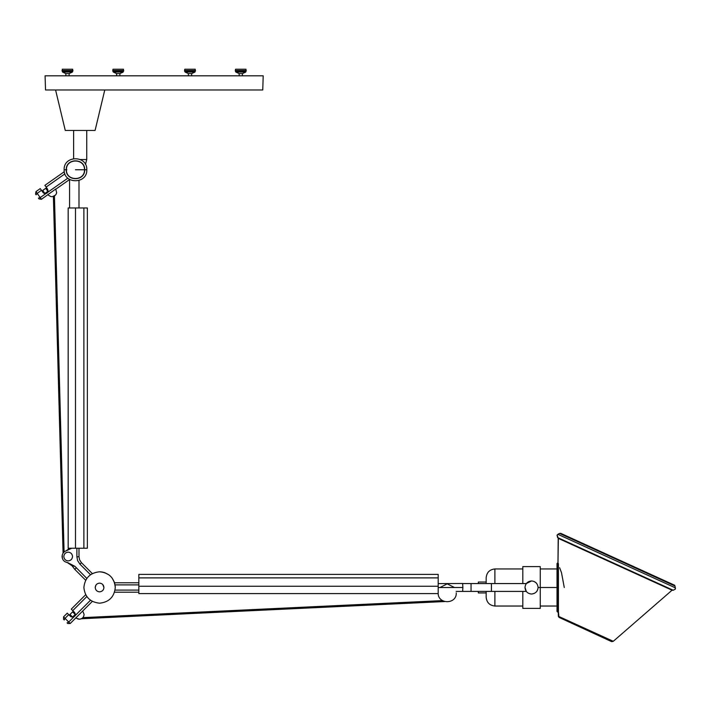 <?xml version="1.0" encoding="UTF-8"?>
<svg xmlns="http://www.w3.org/2000/svg" width="711" height="711" viewBox="0 0 711 711"><rect width="100%" height="100%" fill="white"/><g stroke="black" fill="none" stroke-linecap="round" stroke-linejoin="round"><path stroke-width="1.07" d="M456.266 592.903C456.764 604.572 437.665 604.572 438.163 592.903M439.922 587.535L447.219 583.847L454.489 587.508M119.901 75.757L119.901 73.58L116.595 73.58L116.595 75.757L119.901 75.757L119.901 73.58L123.199 72.051L123.483 69.216L113.013 69.216L112.791 70.522L123.696 70.522L123.696 71.011L112.791 71.011L112.791 70.522M191.677 75.757L191.677 73.58L188.371 73.58L188.371 75.757L191.677 75.757L191.677 73.58L194.983 72.051L195.258 69.216L184.789 69.216L184.576 70.522L195.481 70.522L195.481 71.011L184.576 71.011L184.576 70.522M242.433 73.58L239.136 73.58L239.136 75.757L242.433 75.757L242.433 73.58L245.739 72.051L246.015 69.216L235.545 69.216L235.332 70.522L246.237 70.522M239.136 73.58L235.83 72.051L245.739 72.051M235.83 72.051L235.332 71.011L246.237 71.011M235.332 71.011L235.332 70.522M191.677 73.58L194.983 72.051L185.073 72.051L184.576 71.011M188.371 73.58L185.073 72.051M119.901 73.58L123.199 72.051L113.289 72.051L112.791 71.011M116.595 73.58L113.289 72.051M65.839 73.58L62.532 72.051L62.257 69.216L72.726 69.216L72.442 72.051L69.145 73.58L69.145 75.757L65.839 75.757L65.839 73.58L69.145 73.58M62.532 72.051L72.442 72.051M62.035 71.011L72.94 71.011M62.035 70.522L72.94 70.522M263.203 75.81L262.75 89.986L45.531 89.986L45.077 75.81L263.203 75.81M66.434 169.76C65.936 181.403 84.991 181.403 84.493 169.76C84.991 158.118 65.936 158.118 66.434 169.76L66.852 169.76M64.123 169.76C63.501 184.38 87.426 184.38 86.804 169.76C87.426 155.131 63.501 155.131 64.123 169.76L66.265 169.76C65.759 181.625 85.178 181.625 84.671 169.76C85.178 157.886 65.759 157.886 66.265 169.76M75.206 614.473L72.593 611.86L69.971 614.473L72.593 617.095L75.206 614.473M72.611 611.86L69.971 614.473M53.396 196.485L63.075 553.149L53.387 196.067M54.418 195.463L64.088 551.994M45.735 188.317L47.877 191.348L44.846 193.472L42.722 190.441L45.753 188.317L47.877 191.348M44.997 193.499L45.522 193.508M56.196 194.103L56.649 192.752C55.849 195.552 54 196.849 51.094 196.654L48.464 195.258M43.247 192.797L44.802 193.623L46.908 193.152M46.926 193.143L47.504 192.592M41.389 199.32L38.963 198.893L38.412 198.111L40.18 197.596L41.389 199.32L55.742 189.01L56.649 192.752M42.962 192.459L41.469 190.326L37.185 193.33L40.18 197.596L67.847 178.159M48.081 191.312L47.61 189.197L47.699 192.317M69.571 207.976L87.364 207.976L87.364 548.225L68.176 548.225L68.176 207.976L74.282 207.976L69.571 207.976L69.571 179.528L55.849 189.162M64.897 173.866L46.108 187.064L47.61 189.197M46.108 187.064L44.9 185.34L64.292 171.715M35.977 191.606L37.185 193.33L36.101 194.823L35.55 194.041L35.977 191.606L40.26 188.602L41.469 190.326M38.412 198.111L38.963 198.893M36.27 194.174L36.101 194.823M90.475 574.692L79.952 564.178L77.623 560.624L76.886 556.766L76.886 548.225L71.678 548.225C68.896 548.225 68.896 548.225 71.678 548.225L66.745 550.581C63.83 551.469 62.266 553.451 62.061 556.517C62.364 560.01 64.248 562.046 67.714 562.605L74.939 566.338L86.786 578.381M92.314 601.408L82.707 611.025L84.111 614.411C83.809 617.308 82.209 618.908 79.312 619.21L80.725 618.997M77.712 618.934L79.312 619.21L76.486 618.294M86.786 596.591L72.753 610.633L74.593 612.473L75.224 615.522L90.475 600.28M115.066 590.094L138.841 590.094M138.841 584.886L115.066 584.886M76.886 548.225L71.678 548.225C68.896 548.225 68.896 548.225 71.678 548.225M68.176 552.154C70.824 552.411 72.273 553.869 72.531 556.517C72.273 559.166 70.824 560.624 68.176 560.881L68.167 560.881C65.519 560.624 64.07 559.166 63.812 556.517C64.07 553.869 65.519 552.411 68.176 552.154C70.807 552.429 72.255 553.887 72.531 556.517C72.273 553.869 70.824 552.411 68.176 552.154C65.545 552.429 64.088 553.887 63.812 556.517C64.07 559.166 65.519 560.624 68.176 560.881C70.807 560.597 72.255 559.148 72.531 556.517M64.15 558.206L63.812 556.517M75.428 614.473L74.593 612.473M62.337 558.313L62.284 554.9M138.841 592.201L114.56 592.201M114.56 582.771L138.841 582.771M70.922 616.766L73.642 617.112L75.082 615.842M70.211 623.511L67.749 623.511L67.074 622.836L68.727 622.027L70.211 623.511L82.707 611.025M102.668 584.406L103.939 587.49C103.664 590.121 102.206 591.57 99.576 591.845C96.927 591.588 95.478 590.139 95.221 587.49C95.478 584.833 96.927 583.384 99.576 583.127L100.864 583.313M70.585 616.481L68.745 614.642L65.039 618.339L68.727 622.027L75.224 615.522M72.753 610.633L71.26 609.14L85.658 594.752M74.939 566.338L71.998 565.734L67.305 562.561M76.273 567.858L74.779 569.351L71.998 565.734M76.886 556.766L78.992 556.766L79.579 559.85L81.445 562.685L92.314 573.564M78.992 556.766L78.992 548.225M66.923 560.695L66.461 560.526M99.656 603.186L99.576 603.195C109.05 602.19 114.284 596.956 115.28 587.49L115.28 587.562M83.88 587.562L83.88 587.49C84.876 596.956 90.11 602.19 99.576 603.195L99.504 603.186M99.504 571.786L99.576 571.786C90.11 572.782 84.876 578.016 83.88 587.49L83.88 587.419M100.473 571.804L101.131 571.857M101.895 571.955L102.677 572.088M103.504 572.284L104.135 572.462M104.873 572.702L109.13 575.021M112.045 577.936L114.364 582.193M114.604 582.931L114.809 583.66M114.978 584.389L115.111 585.18M115.209 585.935L115.262 586.593M98.927 583.171L97.176 583.847M95.941 585.091L95.221 587.49C95.496 584.86 96.945 583.402 99.576 583.127C102.206 583.402 103.664 584.86 103.939 587.49C103.682 590.139 102.233 591.588 99.576 591.845C96.945 591.57 95.496 590.121 95.221 587.49M74.779 569.351L85.658 580.229M63.555 616.855L65.039 618.339L64.23 619.992L63.555 619.317L63.555 616.855L67.252 613.149L68.745 614.642M67.074 622.836L67.749 623.511M64.283 619.325L64.23 619.992M115.28 587.49C114.355 577.945 109.121 572.711 99.576 571.786M103.939 587.49C103.664 590.121 102.206 591.57 99.576 591.845M78.992 180.541L78.992 207.976L74.282 207.976L78.992 207.976M86.742 130.451L86.742 159.548L85.48 164.437M86.742 159.548L80.414 159.548L86.742 159.548M442.473 600.608L82.876 617.628M81.338 618.748L444.571 601.55M438.189 583.615L462.621 583.482L462.888 587.49C462.594 582.425 462.594 582.425 462.888 587.49C462.594 592.547 462.594 592.547 462.888 587.49L462.888 587.402C462.594 582.336 462.594 582.336 462.888 587.402L462.888 587.49C462.594 582.425 462.594 582.425 462.888 587.49C462.594 592.547 462.594 592.547 462.888 587.49C462.594 582.425 462.594 582.425 462.888 587.49C462.594 592.547 462.594 592.547 462.888 587.49L462.657 591.125M462.692 583.562L491.408 583.562L491.408 591.41L456.151 591.428M558.411 587.49L558.411 563.574L557.717 562.845L557.717 587.49L557.717 562.845L557.015 563.574L557.717 562.845L558.411 563.574L558.411 587.49L540.262 587.49L540.262 608.385L522.816 608.385L540.262 608.385L540.262 566.596L540.262 587.49L538.085 587.49C537.774 591.374 535.587 593.561 531.544 594.032C535.596 593.552 537.774 591.374 538.085 587.49C537.774 591.374 535.587 593.561 531.544 594.032C535.596 593.552 537.774 591.374 538.085 587.49C537.667 591.436 535.49 593.614 531.544 594.032C527.571 593.641 525.385 591.463 525.002 587.49C525.411 583.544 527.598 581.358 531.544 580.94C535.49 581.358 537.667 583.544 538.085 587.49L557.717 587.49L557.717 612.127L558.331 611.736L557.717 612.127L557.717 587.49L558.411 587.49L558.411 603.372L558.411 587.49M558.411 611.273L558.411 603.372L558.411 611.273M557.717 564.303L557.015 563.574L557.015 611.398L557.717 612.127L557.015 611.398L557.717 610.669M560.535 617.255L613.291 641.295L611.727 641.669L559.157 617.441L558.313 614.384L558.393 616.277L613.291 641.295L611.718 641.669L559.433 617.53L558.393 616.277L613.291 641.295L672.055 590.21L558.348 538.396L557.966 564.321M611.549 641.571L611.025 640.264L611.549 641.571L613.291 641.295L672.055 590.21L673.21 590.246L557.566 537.543L557.077 535.125L558.197 538.058L672.41 590.112M558.322 614.455L558.802 615.362L558.215 609.709L558.348 616.259M675.041 586.06L675.041 586.06C673.157 584.246 677.334 586.593 670.917 583.553L564.09 534.868C557.735 532.175 562.383 533.597 559.521 533.41L675.041 586.06L675.317 589.126L675.45 587.881L557.886 534.308L559.521 533.41L557.033 535.214M675.317 589.126L673.21 590.246L675.272 589.215M674.25 585.073L560.792 533.366L674.25 585.073M559.646 567.725L561.503 572.728L564.276 587.49M558.348 614.188L558.49 616.313L558.348 614.188M558.802 615.362L558.384 616.277L558.828 616.268M558.411 616.499L559.193 617.459L558.411 616.499M486.173 597.302C486.733 602.564 489.639 605.47 494.9 606.03L522.816 606.03L494.9 606.03C489.639 605.47 486.733 602.564 486.173 597.302L486.173 591.41L486.173 597.302M494.9 568.951L522.816 568.951L494.9 568.951C489.639 569.502 486.733 572.408 486.173 577.67L486.173 583.562L486.173 577.67C486.733 572.408 489.639 569.502 494.9 568.951L494.9 583.562L494.9 568.951M478.325 583.562L478.325 582.033L486.173 582.033L478.325 582.033L478.325 583.562M522.816 591.41L522.816 608.385L522.816 591.41M540.262 606.03L557.717 606.03L540.262 606.03M522.816 566.596L522.816 583.562L522.816 566.596L540.262 566.596L522.816 566.596M526.309 583.562L531.544 580.94C535.49 581.358 537.667 583.544 538.085 587.49C537.667 591.436 535.49 593.614 531.544 594.032C527.571 593.641 525.385 591.463 525.002 587.49C525.411 583.544 527.598 581.358 531.544 580.94L526.309 583.562L491.408 583.562L491.408 591.41L471.055 591.41L471.055 583.562L526.309 583.562M526.309 591.41L491.408 591.41L526.309 591.41L525.002 587.49M540.262 568.951L557.717 568.951L540.262 568.951M538.085 587.49L537.96 586.237M536.201 582.887L534.085 581.456M494.9 591.41L494.9 606.03L494.9 591.41M478.325 592.938L486.173 592.938L478.325 592.938L478.325 591.41L478.325 592.938M462.621 583.562L462.888 587.49L462.621 583.562L491.408 583.562M471.055 583.562L471.055 591.41L462.621 591.41L462.888 587.49L438.189 587.544M438.189 586.264L438.189 593.596L138.841 593.596L138.841 574.399L438.189 574.399L438.189 586.264L138.841 586.264M87.364 207.976L87.364 548.225M55.582 89.986L65.27 130.451L95.087 130.451L104.775 89.986M73.615 130.451L73.615 158.571M84.493 169.76L75.464 169.76M86.804 169.76L84.671 169.76M83.88 548.225L83.88 207.976M75.499 207.976L75.499 548.225M81.445 562.685L79.952 564.178M557.886 534.308L557.077 535.125M558.197 538.058L557.975 562.899M438.189 577.892L138.841 577.892M64.088 551.976L54.436 196.014M66.274 170.267L66.63 169.76M69.571 548.225L66.256 550.714M558.366 615.37L559.148 617.432M559.157 617.441L558.384 616.277"/></g></svg>
